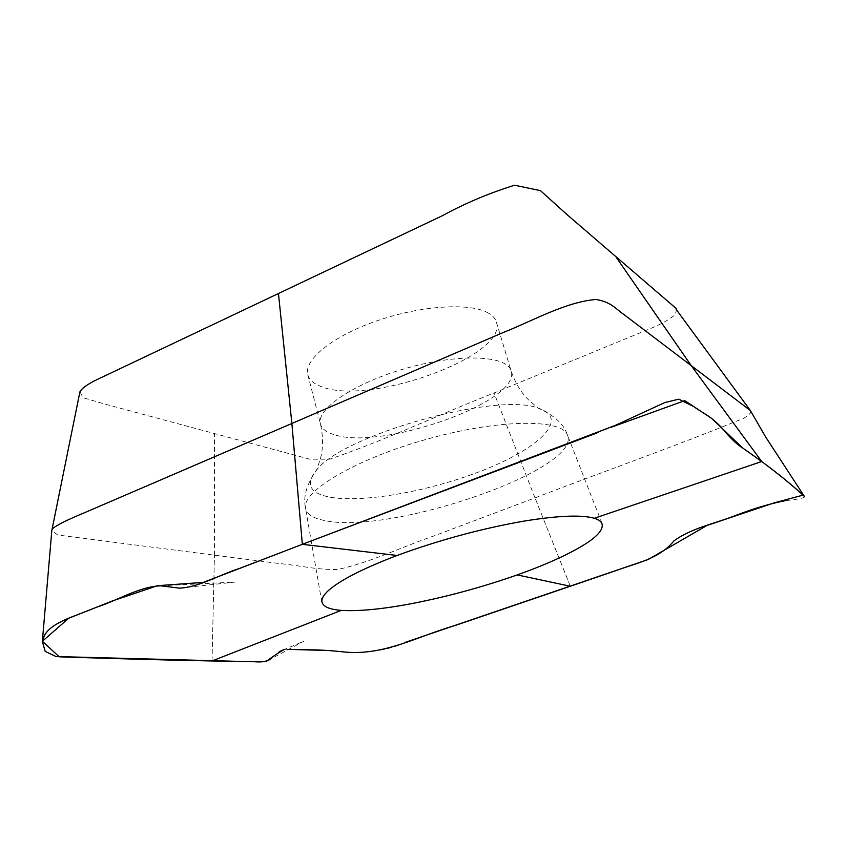 <?xml version="1.0" encoding="UTF-8"?>
<svg xmlns="http://www.w3.org/2000/svg" width="847" height="847" viewBox="0 0 847 847"><rect width="100%" height="100%" fill="white"/><g stroke="black" fill="none" stroke-linecap="round" stroke-linejoin="round"><path stroke-width="0.64" stroke-dasharray="4.24 3.18" d="M676.806 309.028L675.101 314.735C669.765 319.33 661.909 323.787 651.544 328.117L494.055 392.976C436.12 415.803 385.184 440.249 329.695 459.212L309.758 459.19L105.208 404.167L83.08 397.741L79.925 391.79M488.677 313.252C471.26 302.506 422.06 305.238 377.466 320.632C332.786 335.931 303.47 359.901 307.81 374.692C309.261 379.858 313.75 383.829 321.288 386.592C368.36 406.327 508.465 356.079 496.374 322.051C495.336 318.631 492.774 315.698 488.677 313.252M761.686 461.499L691.279 365.713M302.337 544.293L291.887 423.606M750.569 410.806C751.427 412.627 749.066 415.146 743.497 418.376C672.74 447.258 599.888 472.827 534.997 497.877L434.384 535.77C401.139 547.12 372.151 561.9 337.625 569.523C314.703 569.766 300.505 565.478 279.192 563.52L57.744 535.018L51.826 530.466M212.036 660.925L214.429 555.325L212.036 660.914M289.071 649.374L284.55 649.331L289.071 649.374M279.214 651.671L271.008 658.85L303.935 641.2L279.203 651.682M570.317 586.23L535.039 497.972L570.306 586.219M804.406 496.469C805.529 497.803 799.187 499.201 785.37 500.641M596.944 432.965L610.274 427.597M405.48 642.291C383.479 653.217 350.086 654.191 329.494 650.549M266.445 661.412L253.295 661.634M214.429 555.209L214.482 433.389M534.997 497.877L494.055 392.976M324.56 520.513C313.019 518.3 306.678 514.161 305.523 508.105C301.648 491.376 355.74 458.979 427.375 439.064C498.957 418.99 562.037 418.683 567.416 434.977C582.471 469.64 389.641 535.336 324.56 520.513M333.718 434.522C326.222 432.203 321.807 428.709 320.484 424.029C315.687 409.08 354.999 382.463 407.513 367.894C459.985 353.146 507.417 355.549 511.08 370.817C522.186 401.594 380.43 451.239 333.718 434.522M327.62 496.702C309.24 492.446 305.555 483.563 316.577 470.053C342.548 434.966 497.803 391.621 538.237 408.159C569.893 418.111 540.502 447.205 486.273 468.994C432.33 490.964 361.002 503.986 327.62 496.702M160.634 585.806L235.085 582.069L179.553 588.157M307.81 374.692L320.484 424.029C323.385 437.243 323.247 449.164 320.071 459.794L316.577 470.053C306.625 484.209 302.94 496.893 305.523 508.105L321.765 601.836M496.374 322.051L511.08 370.817C515.442 383.627 521.731 393.749 529.947 401.192L538.237 408.159C554.086 415.115 563.816 424.061 567.416 434.977L602.069 523.573"/><path stroke-width="1.27" d="M271.008 658.85C262.411 664.44 252.342 660.533 242.623 661.475L56.04 656.541L45.177 651.375L42.35 641.444L51.826 530.466L79.925 391.79C84.16 384.39 100.888 377.963 114.589 371.272L442.229 215.784C465.035 203.312 489.153 193.127 514.574 185.218L540.439 190.628L568.136 215.583L676.806 309.028M51.932 530.01L53.086 528.136C63.144 521.043 81.608 514.129 97.776 507.014L503.086 332.564C532.721 320.918 565.097 302.146 595.843 299.478C610.909 301.786 615.78 308.89 623.445 314.173L691.205 365.608L761.686 461.488M664.704 402.59L678.818 399.17L693.937 406.708C703.465 413.685 709.352 414.966 721.326 427.301C736.805 445.998 741.496 446.814 748.187 451.822L761.707 461.52L594.308 518.279C581.709 514.669 558.427 515.579 524.462 521.021C481.879 528.475 439.424 539.963 397.095 555.473L302.347 544.325L615.483 425.321L664.704 402.59M278.451 293.517L291.876 423.479L302.337 544.282L596.944 432.965M42.35 641.444L44.319 635.779C51.085 622.111 76.918 615.642 96.685 607.172C117.511 600.534 139.12 586.6 160.623 585.806L179.532 588.157C198.929 587.278 219.161 574.933 239.563 568.411L302.347 544.325L203.301 582.387L157.553 585.679L112.513 600.904L68.776 618.204L42.371 641.274L59.248 656.827C136.261 659.368 200.951 660.978 253.295 661.634M397.095 555.473C363.363 568.369 340.579 579.962 328.731 590.243C323.681 594.816 321.415 598.67 321.934 601.793C322.887 606.579 329.335 609.448 341.256 610.391L212.989 660.575M341.256 610.391C358.715 611.439 382.166 609.194 411.642 603.636C447.131 596.733 482.324 587.151 517.231 574.912L570.317 586.251L455.273 625.446C417.846 636.012 383.215 656.753 341.987 651.735C316.418 649.035 307.874 650.178 289.071 649.374L329.494 650.549M266.445 661.412C272.48 656.7 278.504 652.677 284.55 649.331L279.214 651.671M616.256 257.34L691.205 365.608L750.347 410.52L765.646 436.967L804.406 496.469C793.83 486.411 779.6 474.765 761.707 461.52M785.37 500.641C770.092 503.658 753.946 508.433 736.932 514.965C715.471 523.531 692.063 527.787 673.99 540.82C659.548 558.808 636.351 563.086 616.129 570.55L570.327 586.251M517.231 574.912C546.156 564.589 568.813 554.33 585.203 544.113C598.13 535.802 603.699 528.962 601.931 523.615C601.042 521.36 598.501 519.582 594.308 518.279M610.274 427.597L684.757 400.642L711.607 418.365L742.692 447.999L761.644 461.477C778.467 474.024 792.263 485.246 803.02 495.146L774.486 502.769L706.949 525.468L648.156 559.528L405.48 642.291M212.904 660.607L212.036 660.946M750.347 410.52L676.213 309.462"/></g></svg>

